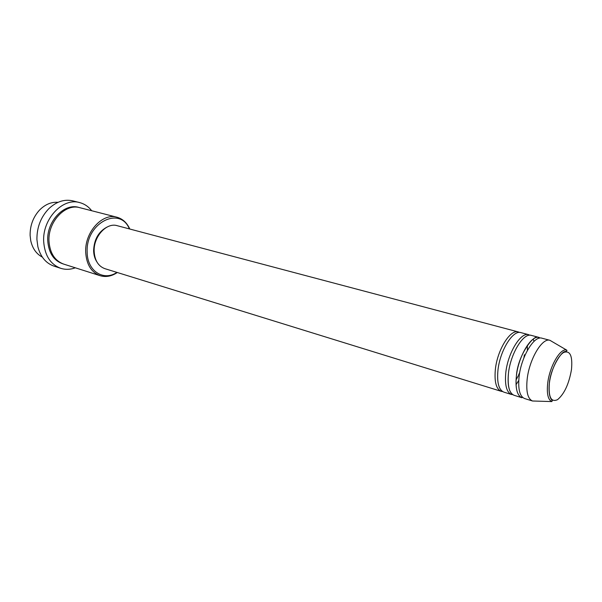 <?xml version="1.0" encoding="UTF-8"?>
<svg xmlns="http://www.w3.org/2000/svg" width="602" height="602" viewBox="0 0 602 602"><rect width="100%" height="100%" fill="white"/><g stroke="black" fill="none" stroke-linecap="round" stroke-linejoin="round"><path stroke-width="0.9" d="M502.632 391.571L501.3 391.345C496.281 389.223 494.287 382.059 495.318 369.846C497.139 350.183 510.3 328.918 518.352 331.943L519.601 332.454M497.914 370.621C499.758 350.921 512.912 329.61 520.933 332.628L528.744 334.697C520.813 331.694 507.682 353.156 505.77 372.939C504.694 385.227 506.621 392.421 511.572 394.521L503.859 392.135C498.855 390.021 496.876 382.849 497.914 370.621M527.329 345.39L527.375 350.417M522.25 397.034L521.212 397.237C520.241 397.245 519.037 395.8 517.615 392.895C516.034 388.764 515.628 383.158 516.396 376.077C515.244 388.44 517.118 395.664 521.987 397.741L514.161 395.318C509.232 393.226 507.313 386.025 508.412 373.722C510.338 353.901 523.462 332.394 531.363 335.389L539.287 337.489C531.468 334.509 518.382 356.166 516.388 376.077C517.75 354.668 534.599 333.41 538.354 337.504L539.129 338.234M535.298 401.082L532.559 401.015L524.62 398.554C519.759 396.477 517.908 389.253 519.067 376.875C521.084 356.926 534.162 335.216 541.943 338.196L549.98 340.326L552.335 341.725M58.04 202.317C51.313 201.813 45.127 204.424 39.469 210.143C33.102 217.202 29.987 225.645 30.115 235.457L30.725 240.612C32.485 248.46 36.353 253.954 42.313 257.092M129.4 228.926L129.317 228.745C119.723 205.568 85.612 223.214 87.162 252.095C87.155 270.938 103.439 281.45 116.758 272.495L116.923 272.39M117.315 272.51L116.314 273.157C110.903 276.438 105.516 277.281 100.15 275.701C91.271 272.337 86.447 264.466 85.687 252.072C84.709 232.071 102.551 212.664 116.938 217.217C122.326 218.722 126.443 222.296 129.295 227.947L129.791 229.023M79.63 202.588L72.789 200.857C64.361 198.976 56.355 201.602 48.777 208.743C40.763 217.156 36.812 227.421 36.918 239.536L37.873 246.737C40.507 256.806 45.902 263.277 54.045 266.152L60.757 268.319C50.425 264.398 44.736 255.481 43.683 241.568C42.275 219.015 62.804 197.366 79.63 202.588C84.43 203.845 88.456 206.569 91.7 210.738M100.15 275.701L63.699 264.112C54.774 260.764 49.876 253.088 48.988 241.101C47.814 221.754 65.43 203.167 79.885 207.705L116.938 217.217M518.751 380.472L516.042 384.701M501.3 391.345L104.838 268.65C98.254 266.189 94.687 260.38 94.153 251.222C93.483 236.533 106.577 222.266 117.172 225.682L518.352 331.943M96.862 261.885C94.815 258.77 93.731 255.022 93.619 250.643C94.078 239.566 98.48 231.74 106.825 227.187M75.318 267.807C70.359 269.628 65.505 269.794 60.757 268.319M532.559 401.015L532.492 400.992C527.743 398.878 525.96 391.639 527.156 379.268C529.233 359.296 542.214 337.474 549.912 340.311L549.98 340.326M549.37 383.128C548.317 397.072 551.056 402.58 557.572 399.653C564.337 393.926 568.973 383.895 571.479 369.575C572.72 355.925 570.139 350.213 563.735 352.441C557.821 355.722 550.958 370.275 549.37 383.128M566.632 350.078C567.385 350.56 566.843 351.079 565.007 351.628C562.185 350.725 550.777 367.228 549.34 383.143C548.625 390.209 549.159 395.446 550.943 398.863L552.245 400.721L551.853 401.579C548.001 399.788 546.616 393.663 547.707 383.211C549.588 366.37 560.334 347.843 566.632 350.078L549.912 340.311M63.082 263.909C53.804 260.764 48.694 253.043 47.746 240.732C46.535 221.069 64.738 202.377 79.261 207.555M534.027 341.364L533.395 339.551M529.354 334.998L528.797 335.352M513.89 395.213C509.315 393.377 507.486 386.213 508.412 373.722C510.293 354.081 523.334 332.71 531.077 335.344M116.758 272.495L116.314 273.157M551.853 401.579L532.492 400.992M129.317 228.745L129.295 227.947M511.963 393.994L512.249 394.588M516.057 379.982L518.134 376.017M518.51 375.212L519.752 372.337M523.913 357.836L524.387 354.744"/></g></svg>
